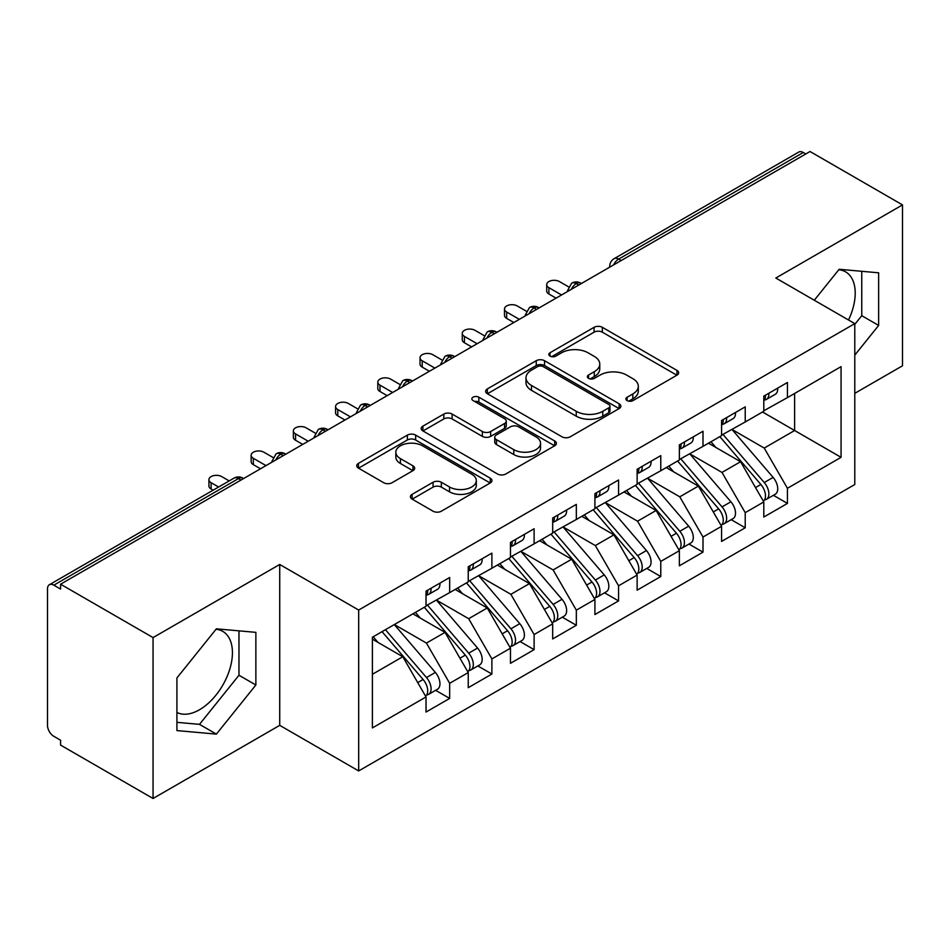 <?xml version="1.0" encoding="UTF-8"?>
<svg xmlns="http://www.w3.org/2000/svg" width="950" height="950" viewBox="0 0 950 950"><rect width="100%" height="100%" fill="white"/><g stroke="black" fill="none" stroke-linecap="round" stroke-linejoin="round"><path stroke-width="1.43" d="M627.119 400.603A4.097 2.363 0 0 0 632.926 400.603L676.958 375.179A5.866 3.384 0 0 0 678.668 372.78A5.866 3.384 0 0 0 676.958 370.393L602.359 327.322A5.866 3.384 0 0 0 594.071 327.322L550.038 352.747A4.097 2.363 0 0 0 548.827 354.421A4.097 2.363 0 0 0 550.038 356.096A4.097 2.363 0 0 0 555.833 356.096L561.533 352.806A18.751 10.83 0 0 1 588.062 352.806L594.273 356.392A18.751 10.83 0 0 1 599.771 364.052A18.751 10.83 0 0 1 594.273 371.711L588.572 375.001A4.097 2.363 0 0 0 587.373 376.675A4.097 2.363 0 0 0 588.572 378.349A4.097 2.363 0 0 0 594.379 378.349L600.079 375.06A18.751 10.83 0 0 1 626.596 375.06L632.819 378.646A18.751 10.83 0 0 1 638.305 386.306A18.751 10.83 0 0 1 632.819 393.953L627.119 397.254A4.097 2.363 0 0 0 625.919 398.929A4.097 2.363 0 0 0 627.119 400.603L627.119 397.254M176.914 712.441A46.574 26.885 120 0 0 199.5 709.745A46.574 26.885 120 0 0 229.924 668.705A46.574 26.885 120 0 0 222.787 631.382A46.574 26.885 120 0 0 216.03 629.28M838.803 269.729A46.574 26.885 -60 0 1 845.559 271.831A46.574 26.885 -60 0 1 848.516 319.996M412.134 494.332A5.866 3.384 0 0 0 410.412 496.731A5.866 3.384 0 0 0 412.134 499.118L433.058 511.207A5.866 3.384 0 0 0 441.346 511.207L490.247 482.968A5.866 3.384 0 0 0 491.969 480.581A5.866 3.384 0 0 0 490.247 478.183L415.649 435.112A5.866 3.384 0 0 0 407.36 435.112L358.459 463.351A5.866 3.384 0 0 0 356.737 465.738A5.866 3.384 0 0 0 358.459 468.136L383.741 482.731A5.866 3.384 0 0 0 392.029 482.731L412.953 470.642A5.866 3.384 0 0 0 414.675 468.255A5.866 3.384 0 0 0 412.953 465.856L400.425 458.624A15.675 9.049 0 0 1 395.829 452.224A15.675 9.049 0 0 1 405.508 443.864A15.675 9.049 0 0 1 422.596 445.823L471.699 474.181A15.675 9.049 0 0 1 476.294 480.581A15.675 9.049 0 0 1 466.616 488.941A15.675 9.049 0 0 1 449.528 486.982L441.346 482.256A5.866 3.384 0 0 0 433.058 482.256L412.134 494.332L412.134 499.118M854.786 393.336L902.5 365.798L902.5 204.903L810.029 151.513L60.586 584.202L60.586 589.083L53.829 585.176A8.954 5.166 -120 0 0 49.353 584.737A8.954 5.166 -120 0 0 47.5 588.834L47.5 725.349A8.954 5.166 -120 0 0 53.829 736.321L60.586 740.216L60.586 745.097L153.057 798.487L279.728 725.349L358.673 770.937L358.673 610.043L279.728 564.466L153.057 637.592L60.586 584.202M902.5 204.903L775.829 278.029L854.786 323.617L358.673 610.043M561.949 436.786A5.866 3.384 0 0 0 570.237 436.786L619.139 408.559A5.866 3.384 0 0 0 620.861 406.161A5.866 3.384 0 0 0 619.139 403.774L544.54 360.703A5.866 3.384 0 0 0 536.251 360.703L487.35 388.93A5.866 3.384 0 0 0 485.628 391.329A5.866 3.384 0 0 0 487.35 393.716L561.949 436.786M474.691 401.482A4.097 2.363 0 0 1 478.848 402.064L478.848 397.183L554.693 440.978A5.866 3.384 0 0 1 556.415 443.365A5.866 3.384 0 0 1 554.693 445.764L505.792 473.991A5.866 3.384 0 0 1 497.503 473.991L422.904 430.932L422.904 426.146A5.866 3.384 0 0 0 421.183 428.533A5.866 3.384 0 0 0 422.904 430.932M422.904 426.146L443.828 414.058A5.866 3.384 0 0 1 452.117 414.058L482.374 431.526A5.866 3.384 0 0 0 490.663 431.526L504.545 423.51A5.866 3.384 0 0 0 506.267 421.111A5.866 3.384 0 0 0 504.545 418.724L473.053 400.544A4.097 2.363 0 0 1 471.853 398.869A4.097 2.363 0 0 1 474.383 396.673A4.097 2.363 0 0 1 478.848 397.183M358.673 770.937L854.786 484.512L854.786 323.617M762.529 411.991L841.071 457.33L841.071 366.641L787.443 397.599L787.443 382.494L763.8 396.138L763.8 411.255L745.227 421.978L745.227 406.861L721.572 420.517L721.572 435.634L703 446.358L703 431.241L679.357 444.897L679.357 460.002L660.773 470.737L660.773 455.62L637.129 469.276L637.129 484.381L618.557 495.104L618.557 479.999L594.914 493.644L594.914 508.761L576.329 519.484L576.329 504.379L552.686 518.023L552.686 533.14L534.114 543.863L534.114 528.746L510.471 542.403L510.471 557.519L491.886 568.242L491.886 553.126L468.243 566.782L468.243 581.887L449.671 592.622L449.671 577.505L426.027 591.149L426.027 606.266L372.4 637.224L372.4 727.914L426.027 696.956L402.8 656.735L372.4 639.184M841.071 457.33L787.443 488.288L764.227 448.067L732.129 429.543M773.407 495.294L787.443 503.405L787.443 488.288M787.443 503.405L763.8 517.049L763.8 501.933L745.227 512.668L722 472.435L689.914 453.91M731.191 519.674L745.227 527.773L745.227 512.668M745.227 527.773L721.572 541.429L721.572 526.312L703 537.035L679.773 496.814L647.686 478.289M688.964 544.053L703 552.152L703 537.035M703 552.152L679.357 565.808L679.357 550.691L660.773 561.414L637.557 521.194L605.471 502.669M646.748 568.433L660.773 576.531L660.773 561.414M660.773 576.531L637.129 590.176L637.129 575.071L618.557 585.794L595.329 545.573L563.243 527.048M604.521 592.8L618.557 600.911L618.557 585.794M618.557 600.911L594.914 614.555L594.914 599.45L576.329 610.173L553.114 569.952L521.028 551.416M562.305 617.179L576.329 625.278L576.329 610.173M576.329 625.278L552.686 638.934L552.686 623.818L534.114 634.553L510.886 594.32L478.8 575.795M520.077 641.559L534.114 649.658L534.114 634.553M534.114 649.658L510.471 663.314L510.471 648.197L491.886 658.92L468.671 618.699L436.572 600.174M477.85 665.938L491.886 674.037L491.886 658.92M491.886 674.037L468.243 687.693L468.243 672.576L449.671 683.299L426.443 643.079L394.357 624.554M435.634 690.318L449.671 698.416L449.671 683.299M449.671 698.416L426.027 712.061L426.027 696.956M426.027 605.779L449.671 592.622M372.4 674.286L402.8 656.735M468.243 581.4L491.886 568.242M426.443 643.079L445.027 632.356L412.929 613.831M468.243 672.576L445.027 632.356M510.471 557.033L534.114 543.863M468.671 618.699L487.243 607.976L455.157 589.451M510.471 648.197L487.243 607.976M552.686 532.653L576.329 519.484M510.886 594.32L529.471 583.597L497.372 565.072M552.686 623.818L529.471 583.597M594.914 508.274L618.557 495.104M553.114 569.952L571.686 559.217L539.6 540.692M594.914 599.45L571.686 559.217M637.129 483.894L660.773 470.737M595.329 545.573L613.914 534.85L581.816 516.313M637.129 575.071L613.914 534.85M679.357 459.515L703 446.358M637.557 521.194L656.129 510.471L624.043 491.946M679.357 550.691L656.129 510.471M721.572 435.147L745.227 421.978M679.773 496.814L698.357 486.091L666.271 467.566M721.572 526.312L698.357 486.091M805.814 153.959L803.273 152.499L618.664 259.077L621.193 260.549M613.593 264.931A8.954 5.166 120 0 1 618.664 259.077A8.954 5.166 60 0 0 614.187 258.637L798.796 152.047A8.954 5.166 60 0 1 803.273 152.499M763.8 410.768L787.443 397.599M764.227 448.067L794.627 430.516L794.627 393.454L841.071 366.641M722 472.435L740.572 461.712L708.486 443.187M763.8 501.933L740.572 461.712M153.057 637.592L153.057 798.487M854.786 355.122L878.643 325.434L878.643 272.804L839.171 269.277L814.281 300.236M279.728 725.349L279.728 564.466M255.871 684.998L255.871 632.356L216.386 628.829L176.914 677.944L176.914 730.586L216.386 734.113L255.871 684.998L238.973 675.248L238.973 630.847M578.764 285.048L576.222 283.575A8.954 5.166 -120 0 0 571.746 283.136A8.954 5.166 -120 0 0 571.651 283.195L567.482 290.771A8.954 5.166 0 0 0 567.566 291.507M536.536 309.415L534.007 307.954A8.954 5.166 -120 0 0 529.53 307.515A8.954 5.166 -120 0 0 529.423 307.574L525.255 315.151A8.954 5.166 0 0 0 525.35 315.887M494.321 333.794L491.779 332.334A8.954 5.166 -120 0 0 487.303 331.894A8.954 5.166 -120 0 0 487.196 331.954L483.039 339.518A8.954 5.166 0 0 0 483.122 340.254M452.093 358.174L449.564 356.713A8.954 5.166 -120 0 0 445.087 356.262A8.954 5.166 -120 0 0 444.98 356.333L440.812 363.897A8.954 5.166 0 0 0 440.907 364.634M409.878 382.553L407.336 381.093A8.954 5.166 -120 0 0 402.859 380.641A8.954 5.166 -120 0 0 402.753 380.713L398.584 388.277A8.954 5.166 0 0 0 398.679 389.013M367.65 406.933L365.121 405.46A8.954 5.166 -120 0 0 360.644 405.021A8.954 5.166 -120 0 0 360.537 405.08L356.369 412.656A8.954 5.166 0 0 0 356.464 413.392M325.423 431.3L322.893 429.839A8.954 5.166 -120 0 0 318.416 429.4A8.954 5.166 -120 0 0 318.309 429.459L314.141 437.036A8.954 5.166 0 0 0 314.236 437.76M283.207 455.679L280.678 454.219A8.954 5.166 -120 0 0 276.189 453.779A8.954 5.166 -120 0 0 276.094 453.839L271.926 461.403A8.954 5.166 0 0 0 272.009 462.139M854.786 324.354L861.757 315.685L861.757 271.296M861.757 315.685L878.643 325.434M176.914 722.344L199.5 724.363L238.973 675.248M199.5 724.363L216.386 734.113M628.758 401.173L632.819 398.834A18.751 10.83 0 0 0 638.305 391.174L638.305 386.306M599.771 364.052L599.771 368.921A18.751 10.83 0 0 1 594.273 376.58L590.211 378.919M676.875 375.226L602.359 332.191A5.866 3.384 0 0 0 594.071 332.191L551.677 356.678M619.068 408.595L544.54 365.572A5.866 3.384 0 0 0 536.251 365.572L487.421 393.763M608.784 407.835A4.097 2.363 0 0 0 609.983 406.161A4.097 2.363 0 0 0 608.784 404.486L543.293 366.676A4.097 2.363 0 0 0 537.498 366.676L531.489 370.156A18.751 10.83 0 0 0 525.991 377.803A18.751 10.83 0 0 0 531.489 385.463L576.246 411.303A18.751 10.83 0 0 0 602.775 411.303L608.784 407.835L608.784 412.716A4.097 2.363 0 0 0 609.983 411.041L609.983 406.161M525.991 377.803L525.991 382.684A18.751 10.83 0 0 0 531.489 390.343L531.489 385.463M608.784 412.716L602.775 416.183A18.751 10.83 0 0 1 576.246 416.183L531.489 390.343M422.988 430.968L443.828 418.938L443.828 414.058M506.267 421.111L506.267 425.992A5.866 3.384 0 0 1 504.545 428.379L490.663 436.394A5.866 3.384 0 0 1 482.374 436.394L452.117 418.938A5.866 3.384 0 0 0 443.828 418.938M478.848 402.064L554.622 445.811M513.772 449.647A15.675 9.049 0 0 0 530.86 451.606A15.675 9.049 0 0 0 540.538 443.246A15.675 9.049 0 0 0 535.942 436.846L518.641 426.859A5.866 3.384 0 0 0 510.352 426.859L496.47 434.874A5.866 3.384 0 0 0 494.748 437.273A5.866 3.384 0 0 0 496.47 439.66L513.772 449.647L513.772 454.527A15.675 9.049 0 0 0 530.86 456.487A15.675 9.049 0 0 0 540.538 448.127L540.538 443.246M494.748 437.273L494.748 442.142A5.866 3.384 0 0 0 496.47 444.541L496.47 439.66M513.772 454.527L496.47 444.541M476.294 480.581L476.294 485.45A15.675 9.049 0 0 1 466.616 493.81A15.675 9.049 0 0 1 449.528 491.851L441.346 487.124A5.866 3.384 0 0 0 433.058 487.124L412.205 499.166M395.829 452.224L395.829 457.093A15.675 9.049 0 0 0 400.425 463.493L400.425 458.624M412.882 470.689L400.425 463.493M490.176 483.016L415.649 439.992A5.866 3.384 0 0 0 407.36 439.992L358.542 468.184M723.211 434.684L764.251 482.529A11.946 6.899 60 0 1 768.871 493.881A11.946 6.899 60 0 1 766.389 499.344L775.259 494.226A11.946 6.899 -120 0 0 777.729 488.763A11.946 6.899 -120 0 0 773.122 477.411L732.082 429.566M766.389 499.344A11.946 6.899 60 0 1 764.465 499.902M719.839 436.632L760.879 484.488A11.946 6.899 60 0 1 765.486 495.829A11.946 6.899 60 0 1 763.325 501.101M715.837 447.426L710.968 441.762M763.8 400.781A11.946 6.899 -120 0 0 765.486 395.912A11.946 6.899 -120 0 0 765.462 395.176M764.465 399.974A11.946 6.899 -120 0 0 766.389 399.428A11.946 6.899 -120 0 0 768.871 393.953A11.946 6.899 -120 0 0 768.847 393.229M777.706 388.111A11.946 6.899 60 0 1 777.729 388.835A11.946 6.899 60 0 1 775.259 394.309L766.389 399.428M568.433 286.757L559.443 281.568A7.469 4.311 -0 0 0 551.309 280.63A7.469 4.311 -0 0 0 546.701 284.62A7.469 4.311 -0 0 0 548.886 287.66L548.886 294.001A7.469 4.311 180 0 1 546.701 290.949L546.701 284.62M556.071 298.146L548.886 294.001M561.557 294.975L548.886 287.66M680.996 459.064L722.036 506.908A11.946 6.899 60 0 1 726.643 518.261A11.946 6.899 60 0 1 724.173 523.723L733.032 518.605A11.946 6.899 -120 0 0 735.514 513.143A11.946 6.899 -120 0 0 730.906 501.79L689.854 453.946M724.173 523.723A11.946 6.899 60 0 1 722.238 524.281M677.611 461.011L718.651 508.856A11.946 6.899 60 0 1 723.271 520.208A11.946 6.899 60 0 1 721.097 525.481M673.609 471.806L668.741 466.129M638.768 483.443L679.808 531.288A11.946 6.899 60 0 1 684.428 542.64A11.946 6.899 60 0 1 681.946 548.102L690.816 542.984A11.946 6.899 -120 0 0 693.286 537.522A11.946 6.899 -120 0 0 688.679 526.169L647.639 478.325M681.946 548.102A11.946 6.899 60 0 1 680.022 548.661M635.396 485.391L676.436 533.235A11.946 6.899 60 0 1 681.043 544.587A11.946 6.899 60 0 1 678.87 549.86M631.394 496.185L626.525 490.509M596.541 507.822L637.592 555.667A11.946 6.899 60 0 1 642.2 567.008A11.946 6.899 60 0 1 639.73 572.482L648.589 567.364A11.946 6.899 -120 0 0 651.071 561.889A11.946 6.899 -120 0 0 646.451 550.549L605.411 502.704M639.73 572.482A11.946 6.899 60 0 1 637.794 573.028M593.168 509.77L634.208 557.614A11.946 6.899 60 0 1 638.828 568.967A11.946 6.899 60 0 1 636.654 574.239M589.166 520.564L584.298 514.888M554.325 532.19L595.365 580.034A11.946 6.899 60 0 1 599.972 591.387A11.946 6.899 60 0 1 597.503 596.861L606.373 591.731A11.946 6.899 -120 0 0 608.843 586.269A11.946 6.899 -120 0 0 604.236 574.916L563.196 527.072M597.503 596.861A11.946 6.899 60 0 1 595.567 597.408M550.941 534.149L591.992 581.994A11.946 6.899 60 0 1 596.6 593.334A11.946 6.899 60 0 1 594.427 598.607M546.951 544.932L542.082 539.268M721.572 425.161A11.946 6.899 -120 0 0 723.271 420.28A11.946 6.899 -120 0 0 723.247 419.556M722.238 424.353A11.946 6.899 -120 0 0 724.173 423.795A11.946 6.899 -120 0 0 726.643 418.332A11.946 6.899 -120 0 0 726.619 417.608M735.49 412.49A11.946 6.899 60 0 1 735.514 413.214A11.946 6.899 60 0 1 733.032 418.677L724.173 423.795M526.205 311.137L517.227 305.947A7.469 4.311 -0 0 0 509.093 305.009A7.469 4.311 -0 0 0 504.486 308.999A7.469 4.311 -0 0 0 506.671 312.039L506.671 318.381A7.469 4.311 180 0 1 504.486 315.329L504.486 308.999M513.843 322.525L506.671 318.381M519.329 319.354L506.671 312.039M679.357 449.54A11.946 6.899 -120 0 0 681.043 444.659A11.946 6.899 -120 0 0 681.019 443.935M680.022 448.733A11.946 6.899 -120 0 0 681.946 448.174A11.946 6.899 -120 0 0 684.428 442.712A11.946 6.899 -120 0 0 684.404 441.988M693.262 436.858A11.946 6.899 60 0 1 693.286 437.594A11.946 6.899 60 0 1 690.816 443.056L681.946 448.174M483.978 335.504L475 330.327A7.469 4.311 -0 0 0 466.866 329.389A7.469 4.311 -0 0 0 462.258 333.367A7.469 4.311 -0 0 0 464.443 336.419L464.443 342.76A7.469 4.311 180 0 1 462.258 339.708L462.258 333.367M471.628 346.904L464.443 342.76M477.114 343.734L464.443 336.419M637.129 473.907A11.946 6.899 -120 0 0 638.828 469.039A11.946 6.899 -120 0 0 638.804 468.314M637.794 473.112A11.946 6.899 -120 0 0 639.73 472.554A11.946 6.899 -120 0 0 642.2 467.091A11.946 6.899 -120 0 0 642.176 466.355M651.047 461.237A11.946 6.899 60 0 1 651.071 461.973A11.946 6.899 60 0 1 648.589 467.436L639.73 472.554M441.762 359.884L432.772 354.694A7.469 4.311 -0 0 0 424.638 353.768A7.469 4.311 -0 0 0 420.031 357.746A7.469 4.311 -0 0 0 422.228 360.798L422.228 367.128A7.469 4.311 180 0 1 420.031 364.088L420.031 357.746M429.4 371.272L422.228 367.128M434.886 368.101L422.228 360.798M594.914 498.287A11.946 6.899 -120 0 0 596.6 493.418A11.946 6.899 -120 0 0 596.576 492.682M595.567 497.479A11.946 6.899 -120 0 0 597.503 496.933A11.946 6.899 -120 0 0 599.972 491.459A11.946 6.899 -120 0 0 599.961 490.734M608.819 485.616A11.946 6.899 60 0 1 608.843 486.341A11.946 6.899 60 0 1 606.373 491.815L597.503 496.933M399.534 384.263L390.557 379.074A7.469 4.311 -0 0 0 382.423 378.147A7.469 4.311 -0 0 0 377.815 382.126A7.469 4.311 -0 0 0 380 385.166L380 391.507A7.469 4.311 180 0 1 377.815 388.467L377.815 382.126M387.173 395.651L380 391.507M392.671 392.481L380 385.166M512.097 556.569L553.149 604.414A11.946 6.899 60 0 1 557.757 615.766A11.946 6.899 60 0 1 555.287 621.229L564.146 616.111A11.946 6.899 -120 0 0 566.628 610.648A11.946 6.899 -120 0 0 562.008 599.296L520.968 551.451M555.287 621.229A11.946 6.899 60 0 1 553.351 621.787M508.725 558.517L549.765 606.361A11.946 6.899 60 0 1 554.372 617.714A11.946 6.899 60 0 1 552.211 622.986M504.723 569.311L499.854 563.635M552.686 522.666A11.946 6.899 -120 0 0 554.372 517.786A11.946 6.899 -120 0 0 554.361 517.061M553.351 521.859A11.946 6.899 -120 0 0 555.287 521.312A11.946 6.899 -120 0 0 557.757 515.838A11.946 6.899 -120 0 0 557.733 515.114M566.604 509.996A11.946 6.899 60 0 1 566.628 510.72A11.946 6.899 60 0 1 564.146 516.194L555.287 521.312M357.319 408.642L348.329 403.453A7.469 4.311 -0 0 0 340.195 402.515A7.469 4.311 -0 0 0 335.588 406.505A7.469 4.311 -0 0 0 337.772 409.545L337.772 415.886A7.469 4.311 180 0 1 335.588 412.834L335.588 406.505M344.957 420.031L337.772 415.886M350.443 416.86L337.772 409.545M469.882 580.949L510.922 628.793A11.946 6.899 60 0 1 515.529 640.146A11.946 6.899 60 0 1 513.059 645.608L521.93 640.49A11.946 6.899 -120 0 0 524.4 635.028A11.946 6.899 -120 0 0 519.793 623.675L478.741 575.831M513.059 645.608A11.946 6.899 60 0 1 511.124 646.166M466.497 582.896L507.549 630.741A11.946 6.899 60 0 1 512.157 642.093A11.946 6.899 60 0 1 509.984 647.366M462.496 593.691L457.639 588.014M510.471 547.046A11.946 6.899 -120 0 0 512.157 542.165A11.946 6.899 -120 0 0 512.133 541.441M511.124 546.238A11.946 6.899 -120 0 0 513.059 545.68A11.946 6.899 -120 0 0 515.529 540.217A11.946 6.899 -120 0 0 515.506 539.493M524.376 534.375A11.946 6.899 60 0 1 524.4 535.099A11.946 6.899 60 0 1 521.93 540.562L513.059 545.68M315.091 433.022L306.114 427.832A7.469 4.311 -0 0 0 297.979 426.894A7.469 4.311 -0 0 0 293.372 430.872A7.469 4.311 -0 0 0 295.557 433.924L295.557 440.266A7.469 4.311 180 0 1 293.372 437.214L293.372 430.872M302.729 444.41L295.557 440.266M308.228 441.239L295.557 433.924M427.654 605.328L468.706 653.172A11.946 6.899 60 0 1 473.314 664.525A11.946 6.899 60 0 1 470.832 669.988L479.702 664.869A11.946 6.899 -120 0 0 482.173 659.395A11.946 6.899 -120 0 0 477.565 648.054L436.525 600.21M470.832 669.988A11.946 6.899 60 0 1 468.908 670.534M424.282 607.276L465.322 655.12A11.946 6.899 60 0 1 469.929 666.472A11.946 6.899 60 0 1 467.768 671.745M420.28 618.07L415.411 612.394M468.243 571.425A11.946 6.899 -120 0 0 469.929 566.544A11.946 6.899 -120 0 0 469.906 565.82M468.908 570.617A11.946 6.899 -120 0 0 470.832 570.059A11.946 6.899 -120 0 0 473.314 564.597A11.946 6.899 -120 0 0 473.29 563.861M482.161 558.742A11.946 6.899 60 0 1 482.173 559.479A11.946 6.899 60 0 1 479.702 564.941L470.832 570.059M272.876 457.389L263.886 452.212A7.469 4.311 -0 0 0 255.752 451.274A7.469 4.311 -0 0 0 251.144 455.252A7.469 4.311 -0 0 0 253.329 458.304L253.329 464.645A7.469 4.311 180 0 1 251.144 461.593L251.144 455.252M260.514 468.777L253.329 464.645M266 465.619L253.329 458.304M385.439 629.696L426.479 677.552A11.946 6.899 60 0 1 431.086 688.893A11.946 6.899 60 0 1 428.616 694.367L437.487 689.249A11.946 6.899 -120 0 0 439.957 683.774A11.946 6.899 -120 0 0 435.349 672.422L394.298 624.578M428.616 694.367A11.946 6.899 60 0 1 426.681 694.913M382.054 631.655L423.106 679.499A11.946 6.899 60 0 1 427.714 690.852A11.946 6.899 60 0 1 425.541 696.124M378.053 642.438L373.196 636.773M426.027 595.793A11.946 6.899 -120 0 0 427.714 590.924A11.946 6.899 -120 0 0 427.69 590.188M426.681 594.997A11.946 6.899 -120 0 0 428.616 594.439A11.946 6.899 -120 0 0 431.086 588.976A11.946 6.899 -120 0 0 431.062 588.24M439.933 583.122A11.946 6.899 60 0 1 439.957 583.846A11.946 6.899 60 0 1 437.487 589.321L428.616 594.439M229.176 480.914L221.671 476.579A7.469 4.311 -0 0 0 213.536 475.653A7.469 4.311 -0 0 0 208.929 479.631A7.469 4.311 -0 0 0 211.114 482.683L211.114 489.012A7.469 4.311 180 0 1 208.929 485.973L208.929 479.631M213.132 490.188L211.114 489.012M218.619 487.017L211.114 482.683M240.979 480.059L238.45 478.598L53.829 585.176M243.604 478.539L242.927 478.147A8.954 5.166 120 0 0 238.45 478.598A8.954 5.166 -120 0 0 233.973 478.147L49.353 584.737M581.388 283.527L580.711 283.136A8.954 5.166 120 0 0 576.222 283.575A8.954 5.166 120 0 0 571.366 289.311M609.71 267.176L609.71 266.392A8.954 5.166 0 0 0 609.793 267.128M539.161 307.907L538.484 307.515A8.954 5.166 120 0 0 534.007 307.954A8.954 5.166 120 0 0 529.15 313.69M496.945 332.286L496.256 331.894A8.954 5.166 120 0 0 491.779 332.334A8.954 5.166 120 0 0 486.923 338.069M454.718 356.654L454.041 356.262A8.954 5.166 120 0 0 449.564 356.713A8.954 5.166 120 0 0 444.707 362.437M412.49 381.033L411.813 380.641A8.954 5.166 120 0 0 407.336 381.093A8.954 5.166 120 0 0 402.479 386.816M370.274 405.412L369.598 405.021A8.954 5.166 120 0 0 365.121 405.46A8.954 5.166 120 0 0 360.264 411.196M328.047 429.792L327.37 429.4A8.954 5.166 120 0 0 322.893 429.839A8.954 5.166 120 0 0 318.036 435.575M285.831 454.171L285.154 453.779A8.954 5.166 120 0 0 280.678 454.219A8.954 5.166 120 0 0 275.809 459.942M632.819 398.834L632.819 393.953M588.572 378.349L588.572 375.001M594.273 376.58L594.273 371.711M550.038 356.096L550.038 352.747M594.071 332.191L594.071 327.322M602.359 332.191L602.359 327.322M676.958 375.179L676.958 370.393M487.35 393.716L487.35 388.93M536.251 365.572L536.251 360.703M544.54 365.572L544.54 360.703M619.139 408.559L619.139 403.774M576.246 416.183L576.246 411.303M602.775 416.183L602.775 411.303M452.117 418.938L452.117 414.058M482.374 436.394L482.374 431.526M490.663 436.394L490.663 431.526M504.545 428.379L504.545 423.51M554.693 445.764L554.693 440.978M433.058 487.124L433.058 482.256M441.346 487.124L441.346 482.256M449.528 491.851L449.528 486.982M412.953 470.642L412.953 465.856M358.459 468.136L358.459 463.351M407.36 439.992L407.36 435.112M415.649 439.992L415.649 435.112M490.247 482.968L490.247 478.183M760.879 484.488L755.511 487.576M773.122 477.411L764.251 482.529M718.651 508.856L713.284 511.955M730.906 501.79L722.036 506.908M676.436 533.235L671.068 536.334M688.679 526.169L679.808 531.288M634.208 557.614L628.841 560.714M646.451 550.549L637.592 555.667M591.992 581.994L586.625 585.093M604.236 574.916L595.365 580.034M549.765 606.361L544.398 609.461M562.008 599.296L553.149 604.414M507.549 630.741L502.182 633.84M519.793 623.675L510.922 628.793M465.322 655.12L459.954 658.219M477.565 648.054L468.706 653.172M423.106 679.499L417.739 682.599M435.349 672.422L426.479 677.552M580.711 283.136A8.954 8.954 0 0 0 571.746 283.136M614.187 258.637A8.954 8.954 0 0 0 609.71 266.392M538.484 307.515A8.954 8.954 0 0 0 529.53 307.515M567.482 290.771L567.482 291.555M496.256 331.894A8.954 8.954 0 0 0 487.303 331.894M525.255 315.151L525.255 315.934M454.041 356.262A8.954 8.954 0 0 0 445.087 356.262M483.039 339.518L483.039 340.314M411.813 380.641A8.954 8.954 0 0 0 402.859 380.641M440.812 363.897L440.812 364.681M369.598 405.021A8.954 8.954 0 0 0 360.644 405.021M398.584 388.277L398.584 389.061M327.37 429.4A8.954 8.954 0 0 0 318.416 429.4M356.369 412.656L356.369 413.44M285.154 453.779A8.954 8.954 0 0 0 276.189 453.779M314.141 437.036L314.141 437.819M242.927 478.147A8.954 8.954 0 0 0 233.973 478.147M271.926 461.403L271.926 462.199"/></g></svg>

